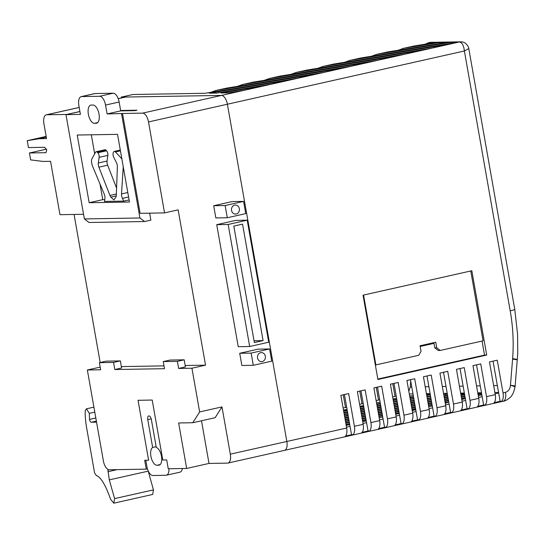 <?xml version="1.0" encoding="UTF-8"?>
<svg xmlns="http://www.w3.org/2000/svg" width="545" height="545" viewBox="0 0 545 545"><rect width="100%" height="100%" fill="white"/><g stroke="black" fill="none" stroke-linecap="round" stroke-linejoin="round"><path stroke-width="0.82" d="M107.855 469.34L109.3 479.886L114.586 498.607L113.823 503.185L110.587 499.247C105.56 484.968 100.798 477.052 96.308 475.485L94.578 472.91L86.471 426.939C85.395 420.045 85 414.581 85.279 410.542L86.464 408.818L89.305 413.355L89.523 419.398C89.918 421.36 90.559 422.314 91.444 422.246L96.554 422.157M148.049 470.546L153.445 489.88L152.675 494.458L113.823 503.185M158.649 465.239A9.136 4.333 -102.7 0 0 159.072 465.192A9.136 4.333 -102.7 0 0 161.47 456.199A9.136 4.333 -102.7 0 0 156.279 447.431L151.367 419.568A3.754 1.778 -102.7 0 0 148.737 415.937A3.754 1.778 -102.7 0 0 147.75 419.63L152.655 447.459A9.245 4.38 -102.7 0 0 151.149 457.459A9.245 4.38 -102.7 0 0 156.953 465.273L159.474 465.055M145.801 460.28L146.939 466.704A9.047 4.285 -102.7 0 0 152.859 475.506L165.932 475.281A9.047 4.285 -102.7 0 0 166.348 475.233A9.047 4.285 -102.7 0 0 168.984 468.755M166.348 475.233L179.945 472.174A9.047 4.285 -102.7 0 0 182.405 468.53M152.655 447.459L156.149 446.675M234.65 205.131A4.524 3.965 89 0 0 231.496 210.043A4.524 3.965 89 0 0 235.515 214.096A4.524 3.965 89 0 0 236.217 214.008A4.524 3.965 89 0 0 239.378 209.096A4.524 3.965 89 0 0 235.358 205.043A4.524 3.965 89 0 0 234.65 205.131M260.667 352.676A4.524 3.965 89 0 0 257.512 357.588A4.524 3.965 89 0 0 261.532 361.642A4.524 3.965 89 0 0 262.234 361.56A4.524 3.965 89 0 0 265.395 356.648A4.524 3.965 89 0 0 261.375 352.595A4.524 3.965 89 0 0 260.667 352.676M121.889 159.038A4.524 2.146 -102.7 0 0 121.29 158.234L115.465 151.939A3.393 1.608 -102.7 0 0 114.3 151.415A3.393 1.608 -102.7 0 0 113.667 151.946L113.353 152.484A3.393 1.608 -102.7 0 0 113.687 157.096L116.46 162.683A4.524 2.146 77.3 0 1 117.236 165.087A4.524 2.146 77.3 0 1 117.366 166.865L116.296 195.355A4.524 2.146 77.3 0 1 115.962 197.038L113.925 199.906L110.894 197.12A4.524 2.146 77.3 0 1 109.974 195.464L98.89 167.179A4.524 2.146 77.3 0 1 98.325 162.989L99.115 157.348A3.393 1.608 -102.7 0 0 99.061 155.529A3.393 1.608 -102.7 0 0 97.828 152.75L97.33 152.225A3.393 1.608 -102.7 0 0 96.186 151.721A3.393 1.608 -102.7 0 0 95.539 152.28L91.955 158.731A4.524 2.146 -102.7 0 0 91.635 162.444L91.921 164.072A4.524 2.146 -102.7 0 0 92.486 166.021L104.279 194.218A4.524 2.146 77.3 0 1 104.844 196.159A4.524 2.146 77.3 0 1 104.906 198.687L104.463 201.439L123.879 201.112L129.097 199.94M116.569 188.018L107.631 165.217A4.524 2.146 77.3 0 1 107.065 161.027L107.862 155.386A3.393 1.608 -102.7 0 0 107.801 153.567A3.393 1.608 -102.7 0 0 106.568 150.788L106.071 150.263A3.393 1.608 -102.7 0 0 104.926 149.759L96.186 151.721M201.487 420.781L209.008 463.434L227.524 463.121A9.047 4.285 -102.7 0 0 227.939 463.073A9.047 4.285 -102.7 0 0 230.317 454.169L221.985 406.911L199.64 411.931L192.807 422.729L178.644 422.968L186.662 468.455L168.255 468.768L166.695 459.925L162.771 459.994L152.205 400.05L138.042 400.296L148.608 460.232L144.691 460.3L146.251 469.143L109.32 469.77A9.047 4.285 77.3 0 1 103.393 460.975L87.357 370L100.178 367.119M118.224 98.665L125.173 97.105A9.047 4.285 77.3 0 1 125.595 97.051L221.461 95.416A9.047 4.285 77.3 0 1 227.381 104.218L286.847 441.47A9.047 4.285 77.3 0 1 284.47 450.368A9.047 4.285 -102.7 0 0 286.847 441.47L346.64 428.036L340.87 395.323L348.643 393.579L354.413 426.292A9.047 4.285 77.3 0 1 353.024 434.678L345.251 436.422A9.047 4.285 -102.7 0 0 346.64 428.036M164.549 212.904L140.12 213.327L122.509 113.483L142.586 113.135A9.047 4.285 77.3 0 1 148.513 121.937L164.549 212.904L178.147 209.852L205.533 365.164L191.935 368.222L199.64 411.931M247.205 220.187L235.767 220.384L216.726 224.663L238.247 346.695L249.685 346.497L268.719 342.219L247.205 220.187L228.164 224.465L249.685 346.497M269.605 348.943L258.166 349.141L239.711 353.283L241.864 365.491L253.302 365.293L271.757 361.144L269.605 348.943L251.15 353.092L253.302 365.293M243.588 201.398L232.15 201.589L213.695 205.738L215.847 217.939L227.285 217.748L245.741 213.599L243.588 201.398L225.133 205.54L227.285 217.748M83.549 214.287L59.97 214.689L50.556 161.306L43.082 161.436L30.636 159.883L29.423 152.988L45.821 152.689M45.991 152.634L46.741 149.97L44.683 147.293L28.469 147.572L27.25 140.671L39.349 138.709L46.55 138.587L43.927 123.722A9.047 4.285 77.3 0 1 46.305 114.818A9.047 4.285 77.3 0 1 46.72 114.77L66.878 114.443M74.066 214.451L100.171 362.5M89.162 202.713L129.465 202.025L117.536 134.349L77.227 135.037L89.162 202.713L102.76 199.654L104.756 199.62M120.636 110.485L137.006 110.206L135.058 110.642L120.704 110.887L107.106 113.946L105.539 105.069A9.047 4.285 -102.7 0 0 99.619 96.267L81.641 96.574A9.047 4.285 -102.7 0 0 81.225 96.622A9.047 4.285 -102.7 0 0 78.855 105.526L80.415 114.395L65.979 114.648L84.373 218.927L139.929 217.98L144.595 221.542L150.876 220.132L149.65 213.163M191.935 368.222L178.644 368.447L177.391 361.349L163.234 361.587L164.481 368.686L114.811 369.537L113.558 362.432L99.394 362.677L100.648 369.776L87.357 370M146.251 469.143L147.45 468.87M209.008 463.434L186.662 468.455M107.106 113.946L122.509 113.483M79.904 111.5L66.878 114.43M113.558 362.432L120.356 360.906L121.61 368.004L114.811 369.537M177.391 361.349L184.19 359.823L185.443 366.921L178.644 368.447M205.533 365.164L185.198 365.511M163.99 365.872L121.358 366.601M46.516 149.146L29.423 152.988M46.168 136.42L27.25 140.671M46.298 137.149L39.349 138.709M221.985 406.911L215.146 417.708L192.807 422.729M184.19 359.823L170.033 360.061L163.234 361.587M120.356 360.906L106.193 361.151L99.394 362.677M144.595 221.542L89.039 222.489L84.373 218.927M65.979 114.648L79.917 111.582M91.322 134.799L94.673 153.826M99.987 183.958L102.76 199.654M120.704 110.887L119.137 102.017A9.047 4.285 -102.7 0 0 113.217 93.215L95.246 93.522A9.047 4.285 -102.7 0 0 94.823 93.57L81.225 96.622M94.455 123.32L96.131 123.293A9.313 4.415 -102.7 0 0 96.56 123.245A9.313 4.415 -102.7 0 0 98.924 113.633A9.313 4.415 -102.7 0 0 92.909 105.022L91.233 105.049A9.313 4.415 -102.7 0 0 90.804 105.103A9.313 4.415 -102.7 0 0 88.447 114.709A9.313 4.415 -102.7 0 0 94.455 123.32L97.698 122.591M121.542 113.701L139.929 217.98M123.879 201.112L122.468 198.387A4.524 2.146 77.3 0 1 121.515 193.925L123.245 166.75M110.894 197.12L116.248 195.921M242.545 224.118L233.805 226.086L254.345 342.567L263.085 340.605L242.545 224.118M228.164 224.465L216.726 224.663M263.085 340.605L254.025 340.761M251.15 353.092L239.711 353.283M225.133 205.54L213.695 205.738M471.827 270.742L363.045 295.179L377.91 379.497L486.699 355.054L471.827 270.742M377.835 379.061L484.519 355.095L482.046 341.061M420.175 346.477L433.997 343.377L434.781 347.812L438.282 350.483L440.244 350.449L483.074 340.829L470.757 270.981M501.632 401.29A9.047 4.285 77.3 0 0 503.021 392.904L497.258 360.191L489.485 361.941L495.255 394.655A9.047 4.285 -102.7 0 1 493.865 403.034L501.632 401.29L500.133 401.318L493.048 361.137M503.021 392.904L505.508 392.345C508.437 391.324 510.086 388.98 510.467 385.315L512.579 359.155A18.094 15.853 89 0 1 512.627 358.63C513.826 342.587 513.015 326.659 510.202 310.834L464.381 50.978L227.381 104.218L286.847 441.47L230.317 454.169M369.53 430.966A9.047 4.285 77.3 0 0 370.92 422.579L365.157 389.873L357.384 391.617L363.154 424.33A9.047 4.285 -102.7 0 1 361.764 432.71L369.53 430.966L368.038 430.993L360.954 390.813M386.044 427.253A9.047 4.285 77.3 0 0 387.434 418.873L381.67 386.16L373.897 387.904L379.667 420.617A9.047 4.285 -102.7 0 1 378.278 429.004L386.044 427.253L384.545 427.28L377.467 387.107M402.557 423.547A9.047 4.285 77.3 0 0 403.947 415.161L398.177 382.454L390.411 384.198L396.181 416.911A9.047 4.285 -102.7 0 1 394.784 425.291L402.557 423.547L401.059 423.574L393.974 383.394M419.071 419.834A9.047 4.285 77.3 0 0 420.461 411.455L414.691 378.741L406.924 380.485L412.688 413.199A9.047 4.285 -102.7 0 1 411.298 421.585L419.071 419.834L417.572 419.861L410.487 379.688M435.584 416.128A9.047 4.285 77.3 0 0 436.974 407.742L431.204 375.035L423.438 376.779L429.201 409.493A9.047 4.285 -102.7 0 1 427.811 417.872L435.584 416.128L434.086 416.155L427.001 375.975M452.098 412.415A9.047 4.285 77.3 0 0 453.488 404.036L447.718 371.322L439.944 373.066L445.715 405.78A9.047 4.285 -102.7 0 1 444.325 414.166L452.098 412.415L450.599 412.442L443.514 372.269M468.611 408.709A9.047 4.285 77.3 0 0 470.001 400.323L464.231 367.609L456.458 369.36L462.228 402.074A9.047 4.285 -102.7 0 1 460.838 410.453L468.611 408.709L467.113 408.736L460.028 368.556M485.118 404.996A9.047 4.285 77.3 0 0 486.508 396.617L480.744 363.903L472.971 365.647L478.742 398.361A9.047 4.285 -102.7 0 1 477.352 406.747L485.118 404.996L483.626 405.024L476.541 364.85M420.1 346.048L433.922 342.941M346.484 427.171L350.054 426.367L344.44 394.526M284.054 450.422A9.047 4.285 -102.7 0 0 284.47 450.368L227.939 463.073M215.909 90.477L226.631 88.113L215.909 90.477L210.643 92.384M217.305 90.204L315.16 74.365L324.486 72.274L226.631 88.113M242.716 84.455L253.439 82.091L242.716 84.455L237.45 86.362M244.112 84.182L341.967 68.343L351.293 66.252L253.439 82.091M269.523 78.432L280.246 76.068L269.523 78.432L264.257 80.34M270.926 78.16L368.774 62.321L378.101 60.229L280.246 76.068M296.33 72.41L307.053 70.046L296.33 72.41L291.071 74.318M297.734 72.138L395.581 56.299L404.908 54.207L307.053 70.046M323.144 66.388L333.867 64.024L323.144 66.388L317.878 68.295M324.541 66.115L422.395 50.276L431.715 48.185L333.867 64.024M349.951 60.366L360.674 58.002L349.951 60.366L344.685 62.273M351.348 60.093L449.203 44.254L458.522 42.163L360.674 58.002M403.566 48.321L414.289 45.957L403.566 48.321L398.3 50.229M376.69 54.357L387.481 51.979L376.69 54.357L371.458 56.251M148.513 121.937L227.381 104.218A9.047 4.285 -102.7 0 0 221.461 95.416L244.058 90.341L228.464 92.868L220.889 92.991L261.539 86.41L270.865 84.318L216.842 93.066L209.266 93.195L288.353 80.388L297.672 78.296L205.227 93.263L132.891 94.51L121.235 97.126L121.378 97.957M142.586 113.135L221.461 95.416L121.235 97.126M378.087 54.084L451.11 42.285L460.641 41.815L431.061 42.319L428.935 42.667L435.285 42.558L414.289 45.957M404.962 48.049L439.331 42.49L446.907 42.36L387.481 51.979M393.17 399.839L396.78 399.301M409.894 397.332L413.505 396.787M426.612 394.818L429.446 394.396L426.551 394.444M396.576 398.143L393.006 398.94M413.28 395.506L409.67 396.072M360.02 406.55L363.631 406.011M376.745 404.043L380.356 403.498M393.463 401.529L397.08 400.991M410.187 399.022L413.805 398.477M426.912 396.508L430.523 395.963M363.549 405.562L359.986 406.359M430.318 394.784L426.708 395.329M413.594 397.298L409.983 397.836M396.869 399.805L393.258 400.35M380.144 402.319L376.534 402.857M447.363 394.09L443.705 394.382M430.598 396.372L426.987 396.917M413.88 398.906L410.269 399.451M397.155 401.44L393.544 401.985M380.437 403.974L376.827 404.519M363.719 406.509L360.109 407.054M343.595 410.773L347.206 410.228M360.32 408.273L363.937 407.735M377.051 405.773L380.662 405.235M393.776 403.28L397.387 402.741M410.501 400.779L414.111 400.241M427.226 398.286L430.843 397.748M443.95 395.786L447.568 395.248M347.036 409.268L343.473 410.072M343.895 412.47L347.506 411.925M360.62 409.956L364.23 409.418M377.344 407.449L380.955 406.904M394.069 404.942L397.68 404.397M410.794 402.428L414.404 401.89M427.518 399.921L431.129 399.376M444.236 397.414L447.854 396.869M460.961 394.9L464.578 394.362M447.643 395.704L444.032 396.242M430.918 398.211L427.307 398.749M414.2 400.718L410.583 401.256M397.475 403.225L393.858 403.763M380.751 405.732L377.133 406.27M364.026 408.239L360.409 408.777M347.301 410.746L343.684 411.284M464.476 393.797L460.777 393.858M344.195 414.166L347.805 413.621M360.919 411.652L364.53 411.114M377.644 409.145L381.255 408.6M394.369 406.638L397.979 406.093M411.094 404.124L414.704 403.586M427.811 401.617L431.429 401.072M444.536 399.104L448.154 398.565M461.261 396.596L464.871 396.052M477.985 394.09L481.596 393.544M464.66 394.859L461.05 395.397M447.942 397.366L444.325 397.905M431.218 399.873L427.6 400.418M414.493 402.387L410.875 402.925M397.768 404.894L394.158 405.432M381.044 407.401L377.433 407.946M364.319 409.915L360.708 410.453M347.594 412.422L343.984 412.967M481.589 393.504L477.897 393.565M349.686 424.289L346.075 424.828M346.177 425.407L349.74 424.603M366.111 420.079L362.5 420.617M349.386 422.586L345.775 423.131M362.691 421.701L366.254 420.897M345.986 424.33L349.597 423.785M399.26 413.362L395.65 413.907M382.536 415.876L378.925 416.414M365.811 418.383L362.2 418.928M349.086 420.897L345.476 421.435M395.711 414.275L399.281 413.478M345.687 422.641L349.304 422.103M362.411 420.134L366.029 419.595M379.136 417.627L382.747 417.089M415.685 409.159L412.075 409.704M398.96 411.673L395.35 412.211M382.236 414.18L378.625 414.725M365.511 416.693L361.9 417.232M348.786 419.2L345.176 419.745M412.224 410.569L415.794 409.765M345.387 420.938L348.998 420.393M362.112 418.431L365.722 417.886M378.836 415.917L382.447 415.372M395.561 413.41L399.172 412.865M445.251 403.15L447.445 402.66L445.224 402.993M432.11 404.955L428.499 405.5M415.385 407.469L411.775 408.007M398.661 409.976L395.05 410.514M381.936 412.483L378.325 413.028M365.211 414.997L361.601 415.535M348.493 417.504L344.876 418.042M428.704 406.645L432.308 406.059M345.087 419.221L348.698 418.683M361.812 416.707L365.423 416.169M378.53 414.193L382.147 413.648M395.254 411.679L398.865 411.134M411.979 409.166L415.59 408.621M478.278 395.731L481.841 394.927M344.495 415.855L348.105 415.317M361.219 413.348L364.83 412.803M377.944 410.841L381.555 410.296M394.662 408.328L398.279 407.789M411.386 405.821L415.004 405.276M428.111 403.307L431.729 402.769M444.836 400.8L448.446 400.255M461.56 398.293L465.171 397.748M481.685 394.042L478.074 394.58M464.96 396.549L461.349 397.094M448.235 399.063L444.625 399.601M431.517 401.57L427.9 402.115M414.793 404.077L411.175 404.622M398.068 406.59L394.451 407.129M381.343 409.097L377.733 409.642M364.619 411.611L361.008 412.149M347.894 414.118L344.283 414.663M465.26 398.245L461.649 398.783M448.535 400.752L444.924 401.297M431.81 403.266L428.2 403.804M415.086 405.773L411.475 406.311M398.361 408.28L394.75 408.825M381.643 410.787L378.026 411.332M364.918 413.301L361.301 413.839M348.194 415.808L344.576 416.353M461.765 399.437L465.328 398.64M344.794 417.552L348.405 417.007M361.512 415.045L365.13 414.5M378.237 412.531L381.854 411.993M394.962 410.024L398.579 409.479M411.686 407.51L415.297 406.972M428.411 405.003L432.022 404.465M445.136 402.496L448.746 401.951M362.997 423.458L366.567 422.654M379.511 419.745L383.081 418.948M396.024 416.039L399.594 415.236M412.538 412.327L416.101 411.53M429.051 408.621L432.614 407.817M445.565 404.908L449.128 404.111M462.071 401.202L465.641 400.398M478.585 397.489L482.155 396.692M495.098 393.783L498.668 392.979M392.645 396.896L396.215 396.092M376.139 400.602L379.702 399.805M359.625 404.315L363.188 403.511M343.112 408.021L346.675 407.224M408.839 391.351L410.242 387.025L410.726 381.03M497.353 385.54L493.654 385.601M480.24 385.833L476.541 385.894M463.121 386.126L459.428 386.187M446.008 386.419L442.315 386.48M428.895 386.705L425.195 386.773M411.782 386.998L410.242 387.025M392.788 383.66L395.03 396.358M343.255 394.791L345.489 407.49M359.768 391.078L362.003 403.777M376.275 387.372L378.516 400.071M428.935 42.667A9.047 4.285 -102.7 0 0 428.52 42.714A9.047 4.285 -102.7 0 0 427.77 43.048L425.114 44.2M428.52 42.714L459.387 41.965C462.071 42.462 463.741 45.46 464.381 50.978L468.775 48.559L514.753 309.335A9.047 0.777 170 0 1 510.202 310.834M324.486 72.274L341.967 68.343M297.672 78.296L315.16 74.365M270.865 84.318L288.353 80.388M244.058 90.341L261.539 86.41M431.715 48.185L449.203 44.254M404.908 54.207L422.395 50.276M378.101 60.229L395.581 56.299M351.293 66.252L368.774 62.321M468.768 48.553L468.775 48.559C468.768 47.156 467.699 45.439 465.566 43.402C464.558 42.428 462.916 41.897 460.641 41.815L460.838 41.815M515.12 386.119A9.047 9.047 0 0 1 514.977 387.161A9.047 1.049 -168.7 0 0 510.467 385.315A9.047 0.484 -175.4 0 1 515.12 386.119L517.239 359.959A9.047 0.484 -175.4 0 0 512.579 359.155M445.674 395.534L445.422 394.124M427.77 43.048L427.893 43.75M439.331 42.49L439.522 43.552M451.11 42.285L451.294 43.328M353.024 434.678L351.525 434.699L350.054 426.367M345.625 436.027L351.525 434.699M362.139 432.314L368.038 430.993M378.652 428.608L384.545 427.28M395.159 424.896L401.059 423.574M411.673 421.19L417.572 419.861M428.186 417.477L434.086 416.155M444.7 413.771L450.599 412.442M461.213 410.058L467.113 408.736M477.727 406.352L483.626 405.024M494.24 402.639L500.133 401.318M484.519 355.095L486.699 355.054M433.875 342.655L433.997 343.377M363.556 295.063L375.873 364.912L375.342 364.925M375.873 364.912L418.703 355.292L421.026 351.307L420.052 345.762L435.762 342.233L436.743 347.778L434.781 347.812M436.743 347.778L440.244 350.449M117.114 469.64L107.862 471.718M148.158 471.159L109.3 479.886M153.445 489.88L114.586 498.607M94.782 412.129L89.305 413.355M95.818 417.981L89.523 419.398M96.37 421.135L91.444 422.246M147.75 419.63L151.203 418.853M156.953 465.273L160.203 464.544M97.828 152.75L106.568 150.788M46.72 114.77L79.195 107.474M118.238 98.706L125.595 97.051M81.641 96.574L95.246 93.522M99.619 96.267L113.217 93.215M96.131 123.293L96.969 123.102M105.539 105.069L119.137 102.017M122.468 198.387L128.579 197.011M121.515 193.925L127.789 192.514M121.29 158.234L121.726 158.139M115.465 151.939L120.438 150.822M109.974 195.464L116.344 194.034M98.89 167.179L107.631 165.217M98.325 162.989L107.065 161.027M99.115 157.348L107.862 155.386M97.33 152.225L106.071 150.263M354.413 426.292L363.154 424.33M370.92 422.579L379.667 420.617M387.434 418.873L396.181 416.911M403.947 415.161L412.688 413.199M420.461 411.455L429.201 409.493M436.974 407.742L445.715 405.78M453.488 404.036L462.228 402.074M470.001 400.323L478.742 398.361M486.508 396.617L495.255 394.655M514.977 387.161C513.962 391.453 512.852 394.28 511.666 395.65C511.312 397.053 505.569 401.331 503.137 401.249L503.137 401.249A9.047 4.285 -102.7 0 0 505.508 392.345M498.573 392.468L494.88 392.529M481.46 392.754L477.761 392.822M464.347 393.047L460.648 393.115M447.227 393.34L443.535 393.401M430.114 393.633L426.415 393.694M413.001 393.926L409.302 393.987M514.753 309.335L517.573 334.283L517.75 353.044L517.266 359.666A9.047 0.613 -173.9 0 0 512.627 358.63M86.464 408.818L93.904 407.142M46.305 114.818L79.189 107.433M114.3 151.415L120.302 150.066M503.137 401.249L284.47 450.368M429.31 42.537L431.054 42.319"/></g></svg>
